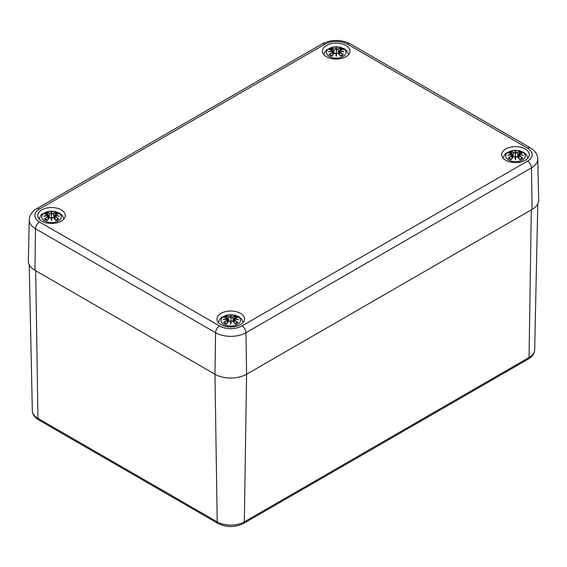 <?xml version="1.0" encoding="UTF-8"?>
<svg xmlns="http://www.w3.org/2000/svg" width="567" height="567" viewBox="0 0 567 567"><rect width="100%" height="100%" fill="white"/><g stroke="black" fill="none" stroke-linecap="round" stroke-linejoin="round"><path stroke-width="0.85" d="M29.229 219.826A21.489 12.41 0 0 0 35.523 228.749A5.592 3.232 -60 0 1 39.477 221.98A15.897 9.178 180 0 1 39.477 209.003A5.592 3.232 60 0 0 36.678 208.727C31.972 211.498 29.491 215.198 29.229 219.826L28.35 260.997A22.368 12.913 0 0 0 34.899 270.289L214.957 374.241A22.368 12.913 0 0 0 246.595 374.241L532.101 209.407A22.368 12.913 0 0 0 538.65 200.116L537.771 158.944C537.495 154.295 535.007 150.595 530.322 147.845A5.592 3.232 -60 0 0 527.523 148.122A15.897 9.178 180 0 1 527.523 161.099A5.592 3.232 60 0 1 531.477 167.867A21.489 12.41 0 0 0 537.771 158.944M41.752 221.123A13.792 7.966 180 0 1 37.713 215.495A13.792 7.966 180 0 1 51.512 207.529A13.792 7.966 180 0 1 65.304 215.495A13.792 7.966 180 0 1 56.785 222.852A13.792 7.966 180 0 1 41.752 221.123M221.024 324.622A13.792 7.966 180 0 1 216.977 318.987A13.792 7.966 180 0 1 230.776 311.028A13.792 7.966 180 0 1 244.568 318.987A13.792 7.966 180 0 1 236.056 326.351A13.792 7.966 180 0 1 221.024 324.622M505.736 160.241A13.792 7.966 180 0 1 501.696 154.614A13.792 7.966 180 0 1 515.488 146.647A13.792 7.966 180 0 1 529.287 154.614A13.792 7.966 180 0 1 520.768 161.971A13.792 7.966 180 0 1 505.736 160.241M326.472 56.743A13.792 7.966 180 0 1 322.432 51.115A13.792 7.966 180 0 1 336.224 43.149A13.792 7.966 180 0 1 350.023 51.115A13.792 7.966 180 0 1 341.504 58.472A13.792 7.966 180 0 1 326.472 56.743M340.044 52.228L339.909 52.44A24.005 17.173 55.2 0 1 342.9 54.517L343.425 54.609A24.19 17.301 -124.8 0 0 340.044 52.228L339.831 51.342L339.456 51.654L339.158 54.29M339.831 51.342L339.831 51.342A24.005 16.819 -6.9 0 1 343.971 51.845L342.603 51.64M339.711 51.377L339.761 54.978M339.775 51.306L342.674 51.625M343.971 51.845A24.005 21.638 -168.6 0 0 339.831 50.725L339.909 50.052M339.427 51.767L339.831 50.725M342.9 49.584L343.425 49.499A24.19 14.87 -46.7 0 0 340.044 50.009M342.532 54.701L342.9 54.517L342.532 54.701M340.498 55.906L340.498 55.906A24.005 10.036 -116.3 0 0 338.279 53.383L338.145 53.319A24.19 10.114 63.7 0 1 340.654 56.211A8.455 4.883 180 0 0 343.425 54.609M329.547 49.584L329.023 49.499A24.19 14.87 46.7 0 1 332.411 50.009L332.623 50.725A24.005 21.638 168.6 0 0 328.477 51.845A24.005 16.819 6.9 0 1 332.623 51.342L332.546 52.44A24.005 17.173 -55.2 0 0 329.547 54.517L329.023 54.609A8.455 4.883 180 0 0 331.801 56.211L331.801 56.211A24.19 10.114 -63.7 0 1 334.303 53.319L335.862 53.163L336.224 54.85L336.585 53.163L338.145 53.319M343.425 49.499A8.455 4.883 180 0 0 340.654 47.89A24.19 12.552 107.7 0 0 338.145 48.911L336.585 49.138L336.224 55.325A23.821 0.723 -101 0 1 335.862 53.163L335.685 53.114A24.005 0.723 79 0 0 336.224 56.317L336.224 55.325A23.821 0.723 101 0 0 336.585 53.163L336.89 53.064M338.201 53.305L337.79 53.092M336.224 56.317A24.005 0.723 -79 0 0 336.763 53.114M334.303 53.319L334.169 53.383A24.005 10.036 116.3 0 0 331.957 55.906M334.658 53.092L334.254 53.305M340.03 49.974L340.654 47.89M338.145 48.911L338.279 49.131A24.005 12.453 -72.3 0 1 340.498 48.195M336.763 48.953A24.005 4.089 -84.6 0 0 336.224 47.373L336.224 47.961A23.821 4.054 95.4 0 1 336.585 49.138L338.279 49.131L338.676 53.759M336.224 47.373A24.005 4.089 84.6 0 0 335.685 48.953L334.169 49.131L335.685 48.953M335.87 49.166L335.862 49.138A23.821 4.054 -95.4 0 1 336.224 47.961L336.224 50.647L335.87 49.166M332.425 49.974L331.801 47.89A24.19 12.552 -107.7 0 1 334.303 48.911M332.623 50.725L333.02 51.767L332.623 51.342M328.477 51.845L329.845 51.64M332.673 51.306L329.774 51.625M332.694 54.978L332.744 51.377M332.411 52.228A24.19 17.301 124.8 0 0 329.023 54.609M343.148 56.487A9.788 5.649 180 0 1 326.769 53.957A9.788 5.649 180 0 1 338.761 47.033A9.788 5.649 180 0 1 343.148 56.487M519.308 155.727L519.174 155.939A24.005 17.173 55.2 0 1 522.172 158.009L522.696 158.101A24.19 17.301 -124.8 0 0 519.308 155.727L519.096 154.841L518.72 155.152L518.422 157.789M518.975 154.855L519.025 158.476M519.096 154.841A24.005 16.819 -6.9 0 1 523.235 155.344L521.867 155.138M519.046 154.805L521.938 155.124M523.235 155.344A24.005 21.638 -168.6 0 0 519.096 154.224L519.237 153.487L519.096 154.224M519.174 153.565L518.692 155.266M522.172 153.083L522.696 152.991A24.19 14.87 -46.7 0 0 519.308 153.508M521.803 158.193L522.172 158.009L521.803 158.193M519.762 159.405L519.762 159.405A24.005 10.036 -116.3 0 0 517.551 156.882L517.409 156.818A24.19 10.114 63.7 0 1 519.918 159.71A8.455 4.883 180 0 0 522.696 158.101M508.812 153.083L508.287 152.991A24.19 14.87 46.7 0 1 511.675 153.508L511.888 154.224A24.005 21.638 168.6 0 0 507.748 155.344A24.005 16.819 6.9 0 1 511.888 154.841L511.81 155.939A24.005 17.173 -55.2 0 0 508.812 158.009L508.287 158.101A8.455 4.883 180 0 0 511.065 159.71L511.065 159.71A24.19 10.114 -63.7 0 1 513.574 156.818L515.134 156.662L515.488 158.342L515.85 156.662L517.409 156.818M515.488 159.816A24.005 0.723 79 0 1 514.956 156.612L515.134 156.662A23.821 0.723 -101 0 0 515.488 158.824A23.821 0.723 101 0 0 515.85 156.662L516.027 156.612A24.005 0.723 -79 0 1 515.488 159.816L515.134 152.636L513.433 152.629L515.134 152.665M517.465 156.804L517.054 156.591M513.574 156.818L513.433 156.882A24.005 10.036 116.3 0 0 511.221 159.405M513.929 156.591L513.518 156.804M519.294 153.473L519.918 151.389A8.455 4.883 180 0 1 522.696 152.991M519.918 151.389A24.19 12.552 107.7 0 0 517.409 152.41L517.551 152.629A24.005 12.453 -72.3 0 1 519.762 151.687M517.409 152.41L515.842 152.665L517.551 152.629L517.94 157.257M516.027 152.452A24.005 4.089 -84.6 0 0 515.488 150.872L515.488 154.146L515.842 152.665M515.488 150.872A24.005 4.089 84.6 0 0 514.956 152.452M511.689 153.473L511.065 151.389A24.19 12.552 -107.7 0 1 513.574 152.41M511.888 154.224L512.284 155.266L511.888 154.841M507.748 155.344L509.116 155.138M511.937 154.805L509.038 155.124M512.008 154.876L511.958 158.476M511.675 155.727A24.19 17.301 124.8 0 0 508.287 158.101M522.413 159.986A9.788 5.649 180 0 1 506.04 157.456A9.788 5.649 180 0 1 518.025 150.531A9.788 5.649 180 0 1 522.413 159.986M55.325 216.608L55.19 216.821A24.005 17.173 55.2 0 1 58.188 218.89L58.713 218.982A24.19 17.301 -124.8 0 0 55.325 216.608L55.112 215.722L54.744 216.034L54.439 218.671M54.992 215.736L55.042 219.358M55.112 215.722A24.005 16.819 -6.9 0 1 59.251 216.225L57.884 216.02M55.063 215.687L57.962 216.006M59.251 216.225A24.005 21.638 -168.6 0 0 55.112 215.099L55.197 214.432M54.715 216.147L55.112 215.099M58.188 213.965L58.713 213.872A24.19 14.87 -46.7 0 0 55.325 214.39M57.82 219.075L58.188 218.89L57.82 219.075M55.779 220.287L55.779 220.287A24.005 10.036 -116.3 0 0 53.567 217.756L53.426 217.7A24.19 10.114 63.7 0 1 55.935 220.591A8.455 4.883 180 0 0 58.713 218.982M44.828 213.965L44.304 213.872A24.19 14.87 46.7 0 1 47.692 214.39L47.904 215.099A24.005 21.638 168.6 0 0 43.765 216.225A24.005 16.819 6.9 0 1 47.904 215.722L47.826 216.821A24.005 17.173 -55.2 0 0 44.828 218.89L44.304 218.982A8.455 4.883 180 0 0 47.082 220.591L47.082 220.591A24.19 10.114 -63.7 0 1 49.591 217.7L51.15 217.537L51.512 219.223L51.866 217.537L53.426 217.7M51.512 220.698A24.005 0.723 79 0 1 50.973 217.494L51.15 217.537A23.821 0.723 -101 0 0 51.512 219.705A23.821 0.723 101 0 0 51.866 217.537L52.051 217.494A24.005 0.723 -79 0 1 51.512 220.698L51.15 213.518L49.449 213.511L51.158 213.546M53.482 217.685L53.071 217.473M49.591 217.7L49.449 217.756A24.005 10.036 116.3 0 0 47.238 220.287M49.946 217.473L49.535 217.685M55.311 214.354L55.935 212.271A8.455 4.883 180 0 1 58.713 213.872M55.935 212.271A24.19 12.552 107.7 0 0 53.426 213.291L53.567 213.511A24.005 12.453 -72.3 0 1 55.779 212.568M53.426 213.291L51.866 213.546L53.567 213.511L53.957 218.139M52.044 213.334A24.005 4.089 -84.6 0 0 51.512 211.753L51.512 215.028L51.866 213.546M51.512 211.753A24.005 4.089 84.6 0 0 50.973 213.334M47.706 214.354L47.082 212.271A24.19 12.552 -107.7 0 1 49.591 213.291M47.692 214.39L48.025 215.347L47.826 214.446M47.904 215.099L48.308 216.147L47.904 215.722M43.765 216.225L45.133 216.02M47.954 215.687L45.062 216.006M48.025 215.758L47.975 219.358M47.692 216.608A24.19 17.301 124.8 0 0 44.304 218.982M58.429 220.868A9.788 5.649 180 0 1 42.057 218.338A9.788 5.649 180 0 1 54.042 211.413A9.788 5.649 180 0 1 58.429 220.868M234.589 320.107L234.454 320.32A24.005 17.173 55.2 0 1 237.453 322.389L237.977 322.481A24.19 17.301 -124.8 0 0 234.589 320.107L234.377 319.221L234.008 319.533L233.703 322.169M234.377 319.221L234.377 319.221A24.005 16.819 -6.9 0 1 238.523 319.724L237.155 319.519M234.256 319.256L234.306 322.857M234.327 319.178L237.226 319.505M238.523 319.724A24.005 21.638 -168.6 0 0 234.377 318.597L234.518 317.867L234.377 318.597M234.454 317.945L233.98 319.646M237.453 317.456L237.977 317.371A24.19 14.87 -46.7 0 0 234.589 317.889M237.084 322.573L237.453 322.389L237.084 322.573M235.043 323.778L235.043 323.778A24.005 10.036 -116.3 0 0 232.831 321.255L232.697 321.198A24.19 10.114 63.7 0 1 235.199 324.09A8.455 4.883 180 0 0 237.977 322.481M224.1 317.456L223.575 317.371A24.19 14.87 46.7 0 1 226.956 317.889L227.169 318.597A24.005 21.638 168.6 0 0 223.029 319.724A24.005 16.819 6.9 0 1 227.169 319.221L227.091 320.32A24.005 17.173 -55.2 0 0 224.1 322.389L223.575 322.481A8.455 4.883 180 0 0 226.346 324.09L226.346 324.09A24.19 10.114 -63.7 0 1 228.855 321.198L230.415 321.035L230.776 322.722L231.138 321.035L232.697 321.198M237.977 317.371A8.455 4.883 180 0 0 235.199 315.769A24.19 12.552 107.7 0 0 232.697 316.79L231.138 317.017L230.776 323.204A23.821 0.723 -101 0 1 230.415 321.035L230.237 320.993A24.005 0.723 79 0 0 230.776 324.196L230.776 323.204A23.821 0.723 101 0 0 231.138 321.035L231.442 320.936M232.746 321.184L232.342 320.972M230.776 324.196A24.005 0.723 -79 0 0 231.315 320.993M228.855 321.198L228.721 321.255A24.005 10.036 116.3 0 0 226.502 323.778M229.21 320.972L228.799 321.184M234.575 317.853L235.199 315.769M232.697 316.79L232.831 317.01A24.005 12.453 -72.3 0 1 235.043 316.067M231.13 317.045L232.831 317.01L233.221 321.638M231.315 316.833A24.005 4.089 -84.6 0 0 230.776 315.252L230.776 318.526L230.237 316.833L228.721 317.01L230.422 317.045M230.776 315.252A24.005 4.089 84.6 0 0 230.237 316.833M226.97 317.853L226.346 315.769A24.19 12.552 -107.7 0 1 228.855 316.79M226.956 317.889L227.289 318.845L227.091 317.945M227.169 318.597L227.573 319.646L227.169 319.221M223.029 319.724L224.397 319.519M227.225 319.178L224.326 319.505M227.239 322.857L227.289 319.256M226.956 320.107A24.19 17.301 124.8 0 0 223.575 322.481M237.693 324.367A9.788 5.649 180 0 1 221.321 321.836A9.788 5.649 180 0 1 233.306 314.912A9.788 5.649 180 0 1 237.693 324.367M32.333 410.685C32.411 414.293 34.53 417.376 38.676 419.934A3.501 2.02 -60 0 1 37.946 418.375A19.179 11.071 180 0 1 32.333 410.685L29.215 264.711M38.676 419.934L217.941 523.426A3.501 2.02 -60 0 1 217.218 521.874L37.946 418.375L35.7 270.75M217.941 523.426C226.495 527.572 235.05 527.572 243.612 523.426A3.501 2.02 -120 0 0 244.334 521.874A19.179 11.071 180 0 1 217.218 521.874L214.964 374.248L215.58 332.709A5.592 3.232 -60 0 1 219.535 325.94L39.477 221.98M243.612 523.426L528.324 359.053A3.501 2.02 -120 0 0 529.054 357.493L244.334 521.874L246.588 374.248M528.324 359.053C532.463 356.515 534.575 353.432 534.667 349.804A19.179 11.071 180 0 1 529.054 357.493L531.3 209.868M39.477 209.003L324.983 44.162A5.592 3.232 -120 0 0 322.191 43.886L36.678 208.727M324.983 44.162A15.897 9.178 180 0 1 347.465 44.162A5.592 3.232 -60 0 1 350.264 43.886C340.902 39.321 331.546 39.321 322.191 43.886M34.899 270.289L35.523 228.749L215.58 332.709A21.489 12.41 0 0 0 245.972 332.709A5.592 3.232 -120 0 0 242.017 325.94A15.897 9.178 180 0 1 219.535 325.94M347.465 44.162L527.523 148.122M246.595 374.241L245.972 332.709L531.477 167.867L532.101 209.407M527.523 161.099L242.017 325.94M339.711 50.938A23.821 21.468 11.4 0 1 342.227 51.533M340.278 48.719A7.499 4.33 180 0 1 342.007 49.605M331.957 48.195A24.005 12.453 72.3 0 1 334.169 49.131L333.779 53.759M330.448 49.605A7.499 4.33 180 0 1 332.177 48.719M329.023 49.499A8.455 4.883 180 0 1 331.801 47.89M330.221 51.533A23.821 21.468 -11.4 0 1 332.737 50.938M518.975 154.437A23.821 21.468 11.4 0 1 521.498 155.032M519.542 152.218A7.499 4.33 180 0 1 521.271 153.097M515.134 152.636A23.821 4.054 -95.4 0 1 515.488 151.46A23.821 4.054 95.4 0 1 515.85 152.636M511.221 151.687A24.005 12.453 72.3 0 1 513.433 152.629L513.043 157.257M509.712 153.097A7.499 4.33 180 0 1 511.441 152.218M508.287 152.991A8.455 4.883 180 0 1 511.065 151.389M509.485 155.032A23.821 21.468 -11.4 0 1 512.008 154.437M54.992 215.318A23.821 21.468 11.4 0 1 57.515 215.914M55.559 213.093A7.499 4.33 180 0 1 57.288 213.979M51.15 213.518A23.821 4.054 -95.4 0 1 51.512 212.342A23.821 4.054 95.4 0 1 51.866 213.518M47.238 212.568A24.005 12.453 72.3 0 1 49.449 213.511L49.06 218.139M45.729 213.979A7.499 4.33 180 0 1 47.458 213.093M44.304 213.872A8.455 4.883 180 0 1 47.082 212.271M45.502 215.914A23.821 21.468 -11.4 0 1 48.025 215.318M234.263 318.817A23.821 21.468 11.4 0 1 236.779 319.412M234.823 316.592A7.499 4.33 180 0 1 236.552 317.477M230.415 317.017A23.821 4.054 -95.4 0 1 230.776 315.84A23.821 4.054 95.4 0 1 231.138 317.017M226.502 316.067A24.005 12.453 72.3 0 1 228.721 317.01L228.324 321.638M224.993 317.477A7.499 4.33 180 0 1 226.722 316.592M223.575 317.371A8.455 4.883 180 0 1 226.346 315.769M224.773 319.412A23.821 21.468 -11.4 0 1 227.289 318.817M534.667 349.804L537.785 203.829M350.264 43.886L530.322 147.845M339.031 54.149L339.427 50.484L339.966 49.988M343.226 49.478L339.973 49.988M342.603 54.616L340.37 55.899M340.576 55.97L338.265 53.326L336.635 53.1M335.813 53.1L334.19 53.326L331.872 55.97M333.417 54.149L333.02 50.484L329.221 49.478M332.078 55.899L329.845 54.616M348.719 54.489L346.926 50.959L344.318 48.797L339.916 47.125L332.567 47.118L326.642 49.853L325.515 50.973L323.729 54.489M333.02 51.76L333.297 54.29M518.302 157.647L518.692 153.983L522.49 152.977M521.867 158.115L519.634 159.398M519.84 159.469L517.529 156.825L515.899 156.598M515.084 156.598L513.454 156.825L511.136 159.469M512.681 157.647L512.292 153.983L508.493 152.977M511.349 159.398L509.116 158.115M527.99 157.98L526.19 154.458L523.582 152.296L519.181 150.624L511.831 150.616L505.913 153.352L504.779 154.472L502.993 157.98M512.292 155.259L512.561 157.789M54.319 218.529L54.708 214.865L58.507 213.858M57.884 218.997L55.651 220.28M55.864 220.35L53.546 217.707L51.916 217.48M51.101 217.48L49.471 217.707L47.16 220.35M48.698 218.529L48.308 214.865L44.509 213.858M47.366 220.28L45.133 218.997M64.007 218.862L62.207 215.34L59.599 213.178L55.197 211.505L47.848 211.498L41.93 214.234L40.796 215.354L39.01 218.862M48.308 216.14L48.578 218.671M233.583 322.028L233.98 318.363L237.779 317.357M237.155 322.495L234.922 323.778M235.128 323.849L232.81 321.205L231.187 320.979M230.365 320.979L228.735 321.205L226.424 323.849M227.027 317.867L223.774 317.357M227.034 317.867L227.573 318.363L227.969 322.028M226.63 323.778L224.397 322.495M243.271 322.361L241.478 318.838L238.87 316.677L234.469 315.004L227.112 314.997L221.194 317.733L220.06 318.852L218.281 322.361M227.573 319.639L227.842 322.169"/></g></svg>
